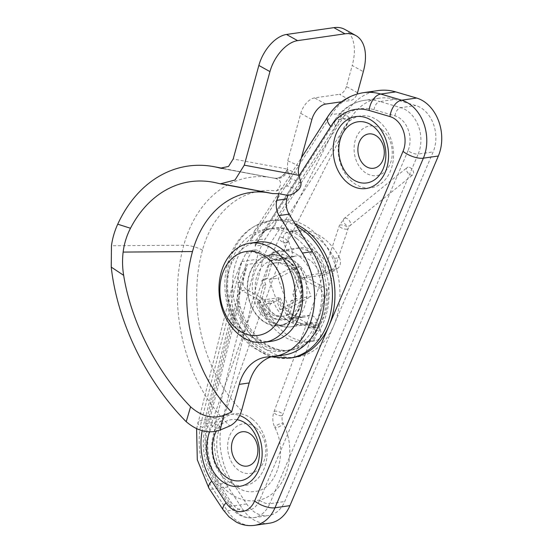 <?xml version="1.0" encoding="UTF-8"?>
<svg xmlns="http://www.w3.org/2000/svg" width="553" height="553" viewBox="0 0 553 553"><rect width="100%" height="100%" fill="white"/><g stroke="black" fill="none" stroke-linecap="round" stroke-linejoin="round"><path stroke-width="0.41" stroke-dasharray="2.77 2.07" d="M374.07 109.722A7.707 4.763 -73.6 0 1 379.904 101.524A61.646 46.652 -98.2 0 0 364.33 100.349A61.646 46.652 -98.2 0 0 336.106 119.807L255.051 246.154C255.949 236.864 261.438 230.96 271.516 228.43A7.707 5.032 78.9 0 0 271.682 228.403L271.682 228.403A7.707 5.032 78.9 0 0 275.18 220.129L335.747 125.718A53.938 40.818 81.8 0 1 374.07 109.722L394.98 115.867A23.115 17.496 81.8 0 1 408.01 150.651A7.707 3.145 23 0 0 418.192 154.052A30.823 23.323 -98.2 0 0 400.814 107.669L379.904 101.524L394.863 99.374A61.646 46.652 -98.2 0 0 379.289 98.192A61.646 46.652 -98.2 0 0 351.065 117.658L270.009 244.004A61.646 46.652 -98.2 0 0 262.24 262.295L222.23 421.172A61.646 46.652 -98.2 0 0 232.364 482.195L246.652 503.949A30.823 23.323 -98.2 0 0 268.357 515.569A30.823 23.323 -98.2 0 0 284.74 501.523L433.144 151.895A30.823 23.323 -98.2 0 0 415.773 105.519L394.863 99.374M270.009 244.004L255.051 246.154L260.981 235.039L275.18 220.129A69.346 52.48 -98.2 0 1 328.994 250.82A69.346 52.48 -98.2 0 1 333.805 325.468L259.606 500.278A23.115 17.496 81.8 0 1 231.036 502.096A7.707 2.654 146.7 0 0 229.578 505.608C235.689 514.56 243.624 518.596 253.398 517.726A30.823 23.323 -98.2 0 0 269.781 503.679L284.74 501.523M254.498 525.35A38.53 29.157 81.8 0 1 227.366 510.82L213.078 489.073A69.346 52.48 81.8 0 1 201.679 420.411L241.689 261.541L233.152 282.59L231.251 295.717L232.799 308.954A69.346 52.48 -98.2 0 0 257.352 347.415A69.346 52.48 -98.2 0 0 291.963 357.784M271.516 228.43A61.646 46.652 81.8 0 1 273.306 228.126A61.646 46.652 81.8 0 1 304.081 237.355A61.646 46.652 81.8 0 1 328.565 303.072A61.646 46.652 81.8 0 1 290.871 350.16A61.646 46.652 81.8 0 1 260.104 340.938A61.646 46.652 81.8 0 1 238.274 306.749C235.647 291.714 238.654 277.613 247.288 264.445L240.624 284.463L237.783 308.235A69.346 52.48 -98.2 0 0 284 356.823A69.346 52.48 -98.2 0 0 333.805 325.468L408.01 150.651M238.274 306.749A7.707 0.912 -16.1 0 1 240.196 306.811L240.196 306.811A7.707 0.912 -16.1 0 1 237.783 308.235L207.887 426.944A53.938 40.818 81.8 0 0 216.755 480.343L231.036 502.096M378.819 121.335A36.325 27.491 81.8 0 1 390.342 171.257A36.325 27.491 81.8 0 1 352.904 182.379A36.325 27.491 81.8 0 1 341.381 132.457A36.325 27.491 81.8 0 1 378.819 121.335M295.081 223.771A69.346 52.48 -98.2 0 0 272.207 220.502A69.346 52.48 -98.2 0 0 270.196 220.847L260.608 224.594L254.504 230.871L250.426 240.963L331.482 114.616A15.408 7.583 32.7 0 0 327.763 116.683M378.19 90.568A69.346 52.48 -98.2 0 0 346.434 112.459L265.385 238.806A69.346 52.48 -98.2 0 0 256.647 259.385L216.631 418.262A69.346 52.48 -98.2 0 0 228.036 486.916L242.318 508.67A38.53 29.157 -98.2 0 0 269.456 523.2M252.396 419.167A36.325 27.491 81.8 0 1 263.919 469.089A36.325 27.491 81.8 0 1 226.481 480.211A36.325 27.491 81.8 0 1 214.958 430.289A36.325 27.491 81.8 0 1 252.396 419.167M261.832 320.325A35.827 27.118 -98.2 0 0 279.714 325.682A35.827 27.118 -98.2 0 0 301.627 298.316A35.827 27.118 -98.2 0 0 287.387 260.11A35.827 27.118 -98.2 0 0 269.505 254.753A35.827 27.118 -98.2 0 0 247.592 282.127A35.827 27.118 -98.2 0 0 261.832 320.325M301.579 237.707A61.646 46.652 81.8 0 1 326.07 303.424A61.646 46.652 81.8 0 1 288.376 350.519A61.646 46.652 81.8 0 1 257.608 341.298A61.646 46.652 81.8 0 1 233.117 275.581A61.646 46.652 81.8 0 1 270.811 228.486A61.646 46.652 81.8 0 1 301.579 237.707M266.816 319.606A35.827 27.118 81.8 0 1 252.576 281.408A35.827 27.118 81.8 0 1 274.488 254.034A35.827 27.118 81.8 0 1 292.371 259.392A35.827 27.118 81.8 0 1 306.611 297.597A35.827 27.118 81.8 0 1 284.698 324.964A35.827 27.118 81.8 0 1 266.816 319.606M255.673 427.593A25.044 18.954 -98.2 0 0 229.861 435.259A25.044 18.954 -98.2 0 0 237.811 469.677A25.044 18.954 -98.2 0 0 263.615 462.011A25.044 18.954 -98.2 0 0 255.673 427.593M382.095 129.761A25.044 18.954 81.8 0 1 390.038 164.179A25.044 18.954 81.8 0 1 364.233 171.845A25.044 18.954 81.8 0 1 356.284 137.427A25.044 18.954 81.8 0 1 382.095 129.761M357.528 92.738L346.427 86.565L352.213 65.496L363.314 71.662M346.427 86.565A7.707 4.369 -60.9 0 1 339.514 94.307L350.616 100.48A7.707 4.369 119.1 0 0 357.093 94.038M325.689 104.068L314.588 97.895L339.514 94.307M314.588 97.895A15.408 8.73 119.1 0 0 300.763 113.379L287.733 160.868L287.401 169.087L290.373 178.419C291.106 181.474 289.972 183.99 286.972 185.96A107.565 81.402 81.8 0 1 297.929 190.28M344.754 29.385A46.231 26.191 -60.9 0 1 352.213 65.496M221.94 168.444L273.078 177.983A15.408 12.477 -79.4 0 0 273.465 178.066L275.242 178.398A15.408 11.544 -79.1 0 0 275.56 178.467L275.56 178.467A15.408 11.544 -79.1 0 0 287.968 170.877M241.571 410.623A137.158 103.798 81.8 0 1 202.46 250.122A100.169 75.809 81.8 0 1 276.327 190.999C281.187 186.375 283.122 180.154 275.242 178.398L273.832 178.135A15.408 12.318 -79.3 0 0 287.505 169.425A127.888 96.782 81.8 0 1 298.841 174.748M276.327 190.999L286.972 185.96M273.078 177.983L273.459 178.059A15.408 12.477 -79.4 0 0 287.401 169.087L233.179 159.001M272.629 193.591L271.917 193.439A100.169 75.809 -98.2 0 0 269.712 192.976A100.169 75.809 -98.2 0 0 266.829 192.499M341.498 101.787L350.616 100.48M269.242 356.858L279.217 355.427A65.496 49.563 -98.2 0 0 283.938 355.047M279.217 355.427A46.231 34.984 -98.2 0 0 275.878 355.69A46.231 34.984 -98.2 0 0 271.309 356.768M283.475 257.905A35.447 26.82 81.8 0 1 301.565 295.585A35.447 26.82 81.8 0 1 279.659 325.302A35.447 26.82 81.8 0 1 265.744 322.53A35.447 26.82 81.8 0 1 247.654 284.857A35.447 26.82 81.8 0 1 269.56 255.133A35.447 26.82 81.8 0 1 283.475 257.905M266.912 303.825L273.099 300.562L259.143 302.574A7.707 1.313 -19.7 0 1 257.173 302.387A7.707 1.313 -19.7 0 1 259.44 300.5L278.387 297.777A7.707 1.313 -19.7 0 1 280.35 297.963A7.707 1.313 -19.7 0 1 278.083 299.844L271.903 303.106L266.912 303.825A7.707 5.834 -98.2 0 0 264.666 314.864A55.867 42.277 -98.2 0 0 307.496 341.927A55.867 42.277 -98.2 0 0 311.733 341.021A7.707 5.834 -98.2 0 0 315.341 330.729L320.325 330.017A7.707 5.834 81.8 0 1 316.717 340.302L311.733 341.021M259.44 300.5A30.823 23.323 -98.2 0 0 290.837 317.947A7.707 4.866 62.2 0 0 298.385 324.383L312.341 322.371L315.341 330.729M332.159 269.442L325.973 272.698L312.016 274.71A7.707 1.313 160.3 0 0 301.744 278.214L320.685 275.484A7.707 1.313 160.3 0 0 330.957 271.979L337.143 268.723L332.159 269.442A7.707 5.834 -98.2 0 0 334.406 258.396A55.867 42.277 -98.2 0 0 291.576 231.341A55.867 42.277 -98.2 0 0 287.339 232.246A7.707 5.834 -98.2 0 0 283.73 242.532L288.721 241.813A7.707 5.834 81.8 0 1 292.323 231.527L287.339 232.246M301.744 278.214A30.823 23.323 -98.2 0 0 270.348 260.767A7.707 4.866 -117.8 0 1 271.737 253.233A7.707 4.866 -117.8 0 1 272.767 252.901L286.731 250.889L283.73 242.532M320.325 330.017L317.332 321.652A7.707 4.866 62.2 0 0 309.784 315.224L295.717 316.945L313.399 326.768A7.707 5.834 -98.2 0 0 316.427 327.369A7.707 5.834 -98.2 0 0 320.083 324.722A55.867 42.277 -98.2 0 0 328.136 295.385A7.707 5.834 -98.2 0 0 324.189 287.429L306.514 277.606M288.721 241.813L291.714 250.177A7.707 4.866 -117.8 0 1 290.318 257.705A7.707 4.866 -117.8 0 1 289.288 258.037L275.435 260.339L257.753 250.509A7.707 5.834 -98.2 0 0 254.733 249.908A7.707 5.834 -98.2 0 0 251.069 252.562A55.867 42.277 -98.2 0 0 243.023 281.892A7.707 5.834 -98.2 0 0 246.963 289.848L264.638 299.671M334.406 258.396L339.39 257.684A7.707 5.834 81.8 0 1 337.143 268.723M264.666 314.864L269.65 314.145A7.707 5.834 81.8 0 1 271.903 303.106M302.062 297.797L291.3 267.776L269.097 279.479L279.853 309.5L302.062 297.797L311.035 296.512L300.279 266.484L278.069 278.187L288.825 308.215L311.035 296.512M279.853 309.5L288.825 308.215M269.097 279.479L278.069 278.187M291.3 267.776L300.279 266.484M268.945 264.797L265.129 278.705L267.624 278.346L271.44 264.438L268.945 264.797A26.966 20.413 -98.2 0 1 274.26 263.021L276.749 262.661A26.966 20.413 81.8 0 1 299.187 279.859L295.371 293.767L292.883 294.127L296.698 280.219A26.966 20.413 -98.2 0 0 274.26 263.021M299.187 279.859L296.698 280.219M297.072 298.516L293.56 300.369L289.744 314.277A26.966 20.413 81.8 0 1 284.436 316.053A26.966 20.413 81.8 0 1 261.998 298.855L259.502 299.214A26.966 20.413 -98.2 0 0 281.94 316.413A26.966 20.413 -98.2 0 0 287.256 314.636L291.072 300.728L294.583 298.876L297.072 298.516L295.371 293.767M289.744 314.277L287.256 314.636M257.504 242.083A50.088 37.901 -98.2 0 0 226.55 284.076A50.088 37.901 -98.2 0 0 252.106 337.316A50.088 37.901 -98.2 0 0 271.772 341.229M265.129 278.705L261.617 280.558L263.318 285.307L259.502 299.214M292.883 294.127L294.583 298.876M270.348 260.767L252.769 251.228A7.707 5.834 -98.2 0 0 249.749 250.627A7.707 5.834 -98.2 0 0 246.085 253.281A55.867 42.277 -98.2 0 0 238.032 282.611A7.707 5.834 -98.2 0 0 241.979 290.567L246.963 289.848M290.837 317.947L308.415 327.487A7.707 5.834 -98.2 0 0 311.436 328.088A7.707 5.834 -98.2 0 0 315.099 325.441A55.867 42.277 -98.2 0 0 323.152 296.104A7.707 5.834 -98.2 0 0 319.205 288.148L324.189 287.429M290.733 317.664L295.717 316.945M259.654 300.39L241.979 290.567M270.452 261.051L275.435 260.339M301.53 278.325L319.205 288.148M261.998 298.855L265.813 284.947L264.106 280.198L267.624 278.346M271.44 264.438A26.966 20.413 81.8 0 1 276.749 262.661M273.099 300.562A38.53 29.157 -98.2 0 0 305.028 324.763A38.53 29.157 -98.2 0 0 312.341 322.371M325.973 272.698A38.53 29.157 -98.2 0 0 294.051 248.497A38.53 29.157 -98.2 0 0 286.731 250.889M339.39 257.684A55.867 42.277 -98.2 0 0 296.567 230.622A55.867 42.277 -98.2 0 0 292.323 231.527M306.728 277.495A30.823 23.323 -98.2 0 0 281.187 258.133A30.823 23.323 -98.2 0 0 275.332 260.048M264.431 299.788A30.823 23.323 -98.2 0 0 289.966 319.15A30.823 23.323 -98.2 0 0 295.82 317.235M269.65 314.145A55.867 42.277 -98.2 0 0 312.48 341.208A55.867 42.277 -98.2 0 0 316.717 340.302M263.318 285.307L265.813 284.947M293.56 300.369L291.072 300.728M261.617 280.558L264.106 280.198M408.003 167.193A4.624 2.758 51 0 0 407.126 167.566A4.624 2.758 51 0 0 407.423 172.253A4.624 2.758 51 0 0 412.054 175.128A4.624 2.758 51 0 0 412.939 174.755A4.624 2.758 51 0 0 412.635 170.061A4.624 2.758 51 0 0 408.003 167.193M342.528 114.644A4.624 2.053 26.9 0 0 341.388 115.301A4.624 2.053 26.9 0 0 343.468 118.57A4.624 2.053 26.9 0 0 348.501 120.132A4.624 2.053 26.9 0 0 349.634 119.476A4.624 2.053 26.9 0 0 347.554 116.213A4.624 2.053 26.9 0 0 342.528 114.644M341.388 115.301L279.203 237.984A4.624 2.053 26.9 0 0 281.283 241.253A4.624 2.053 26.9 0 0 286.309 242.822A4.624 2.053 26.9 0 0 287.449 242.166A4.624 2.053 26.9 0 0 285.369 238.896A4.624 2.053 26.9 0 0 280.336 237.327A4.624 2.053 26.9 0 0 279.203 237.984L271.129 256.799L211.156 424.275A4.624 1.735 19.7 0 0 213.631 426.916A4.624 1.735 19.7 0 0 218.718 428.05A4.624 1.735 19.7 0 0 219.859 427.393A4.624 1.735 19.7 0 0 217.384 424.752A4.624 1.735 19.7 0 0 212.29 423.619A4.624 1.735 19.7 0 0 211.156 424.275C206.02 439.628 206.601 455.174 212.905 470.9C219.735 488.41 237.113 503.237 256.191 500.576C284.712 497.679 299.194 453.806 283.157 423.453A4.624 1.182 154 0 0 281.933 423.232A4.624 1.182 154 0 0 277.157 425.139A4.624 1.182 154 0 0 274.848 427.504A4.624 1.182 154 0 0 276.071 427.732A4.624 1.182 154 0 0 280.848 425.824A4.624 1.182 154 0 0 283.164 423.46C281.878 420.494 281.698 417.695 282.624 415.047L315.431 326.768L314.304 327.397L308.09 325.641L306.721 323.671M349.634 119.476L287.449 242.166L279.832 259.917L219.859 427.393C208.46 455.402 230.069 496.179 254.878 491.423C275.56 490.248 288.673 453.46 274.848 427.51C272.449 422.271 272.159 417.045 273.963 411.826L306.728 323.643L307.855 323.021L314.076 324.777L315.445 326.747M216.631 418.262L201.679 420.411A15.408 4.804 14.1 0 0 197.926 422.464A15.408 4.804 14.1 0 0 202.896 427.663A53.938 40.818 -98.2 0 0 202.204 430.759M232.799 308.954L202.896 427.663M394.98 115.867A7.707 4.763 -73.6 0 1 400.814 107.669L415.773 105.519M209.642 431.81A36.325 27.491 81.8 0 1 239.677 415.538M299.152 175.709L270.196 220.847M259.606 500.278A7.707 3.145 23 0 0 269.781 503.679L418.192 154.052L433.144 151.895M223.149 509.852A15.408 5.302 -33.3 0 0 227.366 510.82L242.318 508.67M228.036 486.916L213.078 489.073A15.408 5.302 -33.3 0 1 208.854 488.085M346.434 112.459L331.482 114.616A69.346 52.48 81.8 0 1 363.231 92.717M262.24 262.295L247.288 264.445L207.271 423.322A61.646 46.652 -98.2 0 0 217.405 484.352L231.693 506.099A30.823 23.323 -98.2 0 0 253.398 517.726L268.357 515.569M229.585 505.615A7.707 2.654 146.7 0 0 231.693 506.099L246.652 503.949M232.364 482.195L217.405 484.352A7.707 2.654 -33.3 0 1 215.297 483.861A7.707 2.654 -33.3 0 1 216.755 480.343M222.23 421.172L207.271 423.322A7.707 2.406 14.1 0 0 205.398 424.345A7.707 2.406 14.1 0 0 207.887 426.944M335.747 125.718A7.707 3.788 -147.3 0 1 334.247 120.844A7.707 3.788 -147.3 0 1 336.106 119.807L351.065 117.658M241.689 261.541L256.647 259.385M250.426 240.963L265.385 238.806M296.595 238.419A61.646 46.652 -98.2 0 0 233.069 257.297A61.646 46.652 -98.2 0 0 252.624 342.017A61.646 46.652 -98.2 0 0 316.15 323.146A61.646 46.652 -98.2 0 0 296.595 238.419M289.475 358.144A69.346 52.48 81.8 0 1 254.857 347.775A69.346 52.48 81.8 0 1 227.304 273.839A69.346 52.48 81.8 0 1 269.719 220.861A69.346 52.48 81.8 0 1 296.484 226.025M237.126 419.713A30.878 23.364 -98.2 0 0 216.285 431.243M299.049 166.246A137.559 104.102 -98.2 0 0 287.733 160.868M300.977 183.243A117.236 88.722 -98.2 0 0 290.373 178.419M273.459 178.059A15.408 12.318 -79.3 0 0 273.832 178.135L221.179 168.333M271.917 193.439L218.808 183.506M202.46 250.122A15.408 5.025 15.3 0 0 183.762 245.228A152.213 115.19 -98.2 0 0 229.82 425.955M300.763 113.379L311.864 119.552M275.242 178.398A115.231 87.201 -98.2 0 0 272.594 177.838A115.231 87.201 -98.2 0 0 183.762 245.228L111.45 245.774M298.385 324.383A38.53 29.157 81.8 0 1 291.065 326.775A38.53 29.157 81.8 0 1 259.143 302.574M272.767 252.901A38.53 29.157 81.8 0 1 280.088 250.509A38.53 29.157 81.8 0 1 312.016 274.71M309.784 315.224A30.823 23.323 81.8 0 1 303.929 317.139A30.823 23.323 81.8 0 1 278.387 297.777M278.083 299.844A38.53 29.157 -98.2 0 0 317.332 321.652M289.288 258.037A30.823 23.323 81.8 0 1 295.143 256.122A30.823 23.323 81.8 0 1 320.685 275.484M330.957 271.979A38.53 29.157 -98.2 0 0 291.714 250.177M285.618 262.322A30.049 22.742 81.8 0 1 299.747 301.744A30.049 22.742 81.8 0 1 270.583 317.111A30.049 22.742 81.8 0 1 256.454 277.689A30.049 22.742 81.8 0 1 285.618 262.322M246.085 253.281L251.069 252.562M252.769 251.228L257.753 250.509M238.032 282.611L243.023 281.892M323.152 296.104L328.136 295.385M315.099 325.441L320.083 324.722M308.415 327.487L313.399 326.768M344.996 218.138A4.624 2.758 -129 0 1 349.627 221.013A4.624 2.758 -129 0 1 349.931 225.7A4.624 2.758 -129 0 1 349.047 226.073A4.624 2.758 -129 0 1 344.415 223.205A4.624 2.758 -129 0 1 344.111 218.511A4.624 2.758 -129 0 1 344.996 218.138M346.994 229.17A4.624 1.666 -161.6 0 1 341.913 228.126A4.624 1.666 -161.6 0 1 339.355 225.617A4.624 1.666 -161.6 0 1 340.496 224.953A4.624 1.666 -161.6 0 1 345.577 225.997A4.624 1.666 -161.6 0 1 348.134 228.507A4.624 1.666 -161.6 0 1 346.994 229.17M272.263 256.143A4.624 1.735 19.7 0 0 271.122 256.813A4.624 1.735 19.7 0 0 273.617 259.447A4.624 1.735 19.7 0 0 278.691 260.567A4.624 1.735 19.7 0 0 279.839 259.903A4.624 1.735 19.7 0 0 277.336 257.263A4.624 1.735 19.7 0 0 272.263 256.143M281.491 415.704A4.624 1.763 -159.6 0 1 276.417 414.536A4.624 1.763 -159.6 0 1 273.956 411.84A4.624 1.763 -159.6 0 1 275.097 411.169A4.624 1.763 -159.6 0 1 280.171 412.331A4.624 1.763 -159.6 0 1 282.631 415.033A4.624 1.763 -159.6 0 1 281.491 415.704M379.289 98.192L364.33 100.349C351.846 102.416 341.816 109.245 334.247 120.844L260.988 235.032L264.044 231.61C265.661 230.884 263.525 230.677 271.682 228.403L270.811 228.486M196.605 428.824L233.152 282.59M288.376 350.519L290.871 350.16C285.507 350.934 280.06 350.339 274.544 348.39C269.028 346.42 263.795 343.137 258.845 338.533C250.309 330.445 244.094 319.869 240.196 306.811C237.59 294.113 239.539 290.878 240.624 284.463M254.504 230.871L301.357 157.84M240.624 284.47L205.398 424.345C200.628 445.635 203.926 465.467 215.297 483.861L229.578 505.608M269.505 254.753L274.488 254.034M279.714 325.682L284.698 324.964M272.207 220.502L269.719 220.861C247.322 225.527 232.979 240.984 226.689 267.223C220.191 296.104 231.285 330.756 252.825 347.339L271.06 356.851M223.364 168.471L275.498 178.453M257.173 302.387C262.627 318.673 278.09 329.242 291.065 326.775L305.028 324.763M294.051 248.497L280.088 250.509L271.737 253.233M280.35 297.963C285.652 311.228 293.512 317.622 303.929 317.139L289.966 319.15M281.187 258.133L295.143 256.122L290.318 257.705M281.94 316.413L284.436 316.053M275.878 355.69L265.91 357.127M254.733 249.908L249.749 250.627M316.427 327.369L311.436 328.088M291.576 231.341L296.567 230.622M307.496 341.927L312.48 341.208M223.294 184.149L213.354 182.255M279.659 325.302C287.408 324.611 297.424 317.781 301.496 303.528C305.595 288.3 301.185 268.246 284.747 258.106C279.88 255.424 274.82 254.435 269.56 255.133M315.452 326.719L348.134 228.52L349.931 225.7L412.939 174.755M306.715 323.699L339.355 225.603L344.111 218.511L407.126 167.566"/><path stroke-width="0.83" d="M296.484 226.025A69.346 52.48 81.8 0 1 304.33 231.23A69.346 52.48 81.8 0 1 331.883 305.166A69.346 52.48 81.8 0 1 289.475 358.144L291.963 357.784A69.346 52.48 -98.2 0 0 328.821 326.18A69.346 52.48 -98.2 0 0 306.818 230.871A69.346 52.48 -98.2 0 0 295.081 223.771M395.713 91.895L380.754 94.045L401.665 100.19A38.53 29.157 81.8 0 1 423.384 158.165L274.972 507.792A38.53 29.157 81.8 0 1 254.498 525.35L269.456 523.2A38.53 29.157 -98.2 0 0 289.931 505.642L438.342 156.015A38.53 29.157 -98.2 0 0 416.623 98.04L395.713 91.895A69.346 52.48 -98.2 0 0 378.19 90.568L363.231 92.717A69.346 52.48 81.8 0 1 380.754 94.045A15.408 9.519 106.4 0 0 369.086 110.441A53.938 40.818 -98.2 0 0 330.763 126.437L299.152 175.709M377.277 136.536A17.337 13.12 81.8 0 1 382.78 160.363A17.337 13.12 81.8 0 1 364.911 165.672A17.337 13.12 81.8 0 1 359.415 141.845A17.337 13.12 81.8 0 1 377.277 136.536M250.862 434.368A17.337 13.12 -98.2 0 0 232.993 439.676A17.337 13.12 -98.2 0 0 238.488 463.504A17.337 13.12 -98.2 0 0 256.357 458.195A17.337 13.12 -98.2 0 0 250.862 434.368M357.093 94.038A7.707 4.369 119.1 0 0 357.528 92.738L363.314 71.662A46.231 26.191 119.1 0 0 355.856 35.558A46.231 26.191 119.1 0 0 344.961 33.816L297.604 40.632A30.823 17.461 119.1 0 0 269.954 71.607L258.852 65.434L233.179 159.001L228.541 166.432L220.433 168.167A135.202 102.319 -98.2 0 0 214.156 166.716A135.202 102.319 -98.2 0 0 117.734 224.186L130.494 228.265C126.63 235.723 124.183 243.666 123.139 252.085C122.206 259.855 122.379 267.604 123.658 275.332C130.916 320.996 156.119 371.167 190.585 406.808C201.486 416.395 212.566 419.243 223.841 415.358L220.17 430.04C208.737 434.001 197.414 431.222 186.216 421.711L190.585 406.808M123.658 275.332L111.25 267.113C117.07 320.816 145.798 381.024 186.216 421.711M258.852 65.434A30.823 17.461 -60.9 0 1 286.502 34.466L297.604 40.632M344.961 33.816L333.867 27.65L286.502 34.466M333.867 27.65A46.231 26.191 -60.9 0 1 344.754 29.385L355.856 35.558M130.494 228.265A119.434 90.388 -98.2 0 1 213.354 182.255A119.434 90.388 -98.2 0 1 218.808 183.506L272.629 193.591L278.733 193.681L287.837 195.389C291.576 194.767 294.943 193.066 297.929 190.28C300.272 187.985 301.288 185.642 300.977 183.243L298.841 174.748A15.408 8.73 -60.9 0 1 299.049 166.246L311.864 119.552A15.408 8.73 -60.9 0 1 325.689 104.068L341.498 101.787M220.433 168.167L221.94 168.444M266.829 192.499A100.169 75.809 -98.2 0 0 192.485 251.56A137.158 103.798 -98.2 0 0 231.596 412.061L223.841 415.358M220.288 183.845L235.011 180.036L244.274 165.167L299.035 175.356M269.954 71.607L244.274 165.167M289.088 214.135L279.12 215.566A15.408 11.661 81.8 0 1 276.908 200.317L286.883 198.88A15.408 11.661 -98.2 0 0 289.088 214.135L312.383 251.615A65.496 49.563 -98.2 0 1 321.77 316.475A65.496 49.563 -98.2 0 1 283.938 355.047L273.97 356.485A65.496 49.563 -98.2 0 0 311.802 317.913A65.496 49.563 -98.2 0 0 302.415 253.053L312.383 251.615M220.17 430.04L229.82 425.955C235.371 423.093 239.283 417.985 241.571 410.623L249.168 382.946L239.193 384.383A46.231 34.984 81.8 0 1 265.91 357.127A46.231 34.984 81.8 0 1 269.242 356.858A65.496 49.563 -98.2 0 0 273.97 356.485M231.596 412.061L239.193 384.383M287.837 195.389L286.883 198.88M271.309 356.768A46.231 34.984 -98.2 0 0 249.168 382.946M241.571 332.083A42.381 32.074 -98.2 0 0 282.701 310.413A42.381 32.074 -98.2 0 0 262.779 254.815A42.381 32.074 -98.2 0 0 221.649 276.486A42.381 32.074 -98.2 0 0 241.571 332.083M278.733 193.681L276.908 200.317M279.12 215.566L302.415 253.053M264.293 342.307L271.772 341.229A50.088 37.901 -98.2 0 0 302.726 299.235A50.088 37.901 -98.2 0 0 277.171 245.995A50.088 37.901 -98.2 0 0 257.504 242.083L250.025 243.154A50.088 37.901 81.8 0 1 269.691 247.073A50.088 37.901 81.8 0 1 295.247 300.314A50.088 37.901 81.8 0 1 264.293 342.307A50.088 37.901 81.8 0 1 244.633 338.388A50.088 37.901 81.8 0 1 219.071 285.148A50.088 37.901 81.8 0 1 250.025 243.154M111.25 267.113L111.45 245.774C112.48 238.26 114.575 231.064 117.734 224.186M202.204 430.759A53.938 40.818 -98.2 0 0 211.764 481.062L226.053 502.815A23.115 17.496 -98.2 0 0 254.615 500.997L403.026 151.37A23.115 17.496 -98.2 0 0 389.996 116.586L369.086 110.441M239.677 415.538A36.325 27.491 81.8 0 1 247.412 419.886A36.325 27.491 81.8 0 1 258.935 469.808A36.325 27.491 81.8 0 1 221.497 480.93A36.325 27.491 81.8 0 1 209.642 431.81M347.92 183.098A36.325 27.491 81.8 0 1 336.397 133.169A36.325 27.491 81.8 0 1 373.835 122.054A36.325 27.491 81.8 0 1 385.358 171.976A36.325 27.491 81.8 0 1 347.92 183.098M254.615 500.997A15.408 6.29 -157 0 0 274.972 507.792L289.931 505.642M226.053 502.815A15.408 5.302 -33.3 0 0 223.142 509.838L208.854 488.085A15.408 5.302 -33.3 0 1 211.764 481.062M438.342 156.015L423.384 158.165A15.408 6.29 -157 0 1 403.026 151.37M416.623 98.04L401.665 100.19A15.408 9.519 106.4 0 0 389.996 116.586M301.357 157.84L327.763 116.683A15.408 7.583 32.7 0 0 330.763 126.437M373.351 126.416A30.878 23.364 -98.2 0 0 341.526 135.872A30.878 23.364 -98.2 0 0 351.321 178.308A30.878 23.364 -98.2 0 0 383.146 168.852A30.878 23.364 -98.2 0 0 373.351 126.416M216.285 431.243A30.878 23.364 -98.2 0 0 224.905 476.14A30.878 23.364 -98.2 0 0 256.723 466.691A30.878 23.364 -98.2 0 0 246.928 424.248A30.878 23.364 -98.2 0 0 237.126 419.713M123.139 252.085L192.485 251.56M208.854 488.085L197.29 459.75L196.605 428.824M223.142 509.838L229.025 516.855L236.262 522.046C242.034 525.094 248.11 526.2 254.498 525.35M327.763 116.683C336.514 103.224 348.335 95.24 363.231 92.717M271.06 356.851L289.475 358.144M269.712 192.976L223.294 184.149M214.156 166.716L223.364 168.471"/></g></svg>
